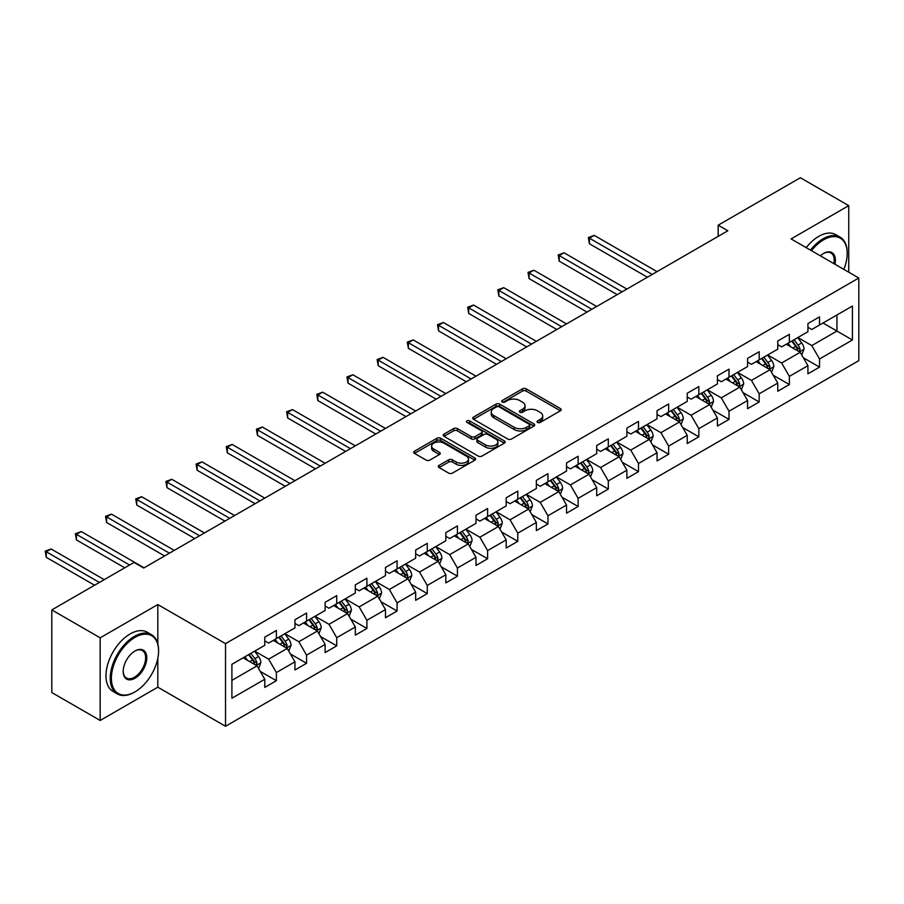 <?xml version="1.0" encoding="UTF-8"?>
<svg xmlns="http://www.w3.org/2000/svg" width="904" height="904" viewBox="0 0 904 904"><rect width="100%" height="100%" fill="white"/><g stroke="black" fill="none" stroke-linecap="round" stroke-linejoin="round"><path stroke-width="1.36" d="M537.564 422.439A1.876 1.085 0 0 0 540.23 422.439L560.401 410.789A2.689 1.548 0 0 0 561.192 409.693A2.689 1.548 0 0 0 560.401 408.597L526.23 388.867A2.689 1.548 0 0 0 522.433 388.867L502.251 400.517A1.876 1.085 0 0 0 501.709 401.286A1.876 1.085 0 0 0 502.251 402.054A1.876 1.085 0 0 0 504.918 402.054L507.528 400.54A8.588 4.961 0 0 1 519.676 400.54L522.523 402.19A8.588 4.961 0 0 1 525.043 405.693A8.588 4.961 0 0 1 522.523 409.207L519.913 410.71A1.876 1.085 0 0 0 519.359 411.478A1.876 1.085 0 0 0 519.913 412.247A1.876 1.085 0 0 0 522.568 412.247L525.179 410.732A8.588 4.961 0 0 1 537.326 410.732L540.185 412.382A8.588 4.961 0 0 1 542.694 415.885A8.588 4.961 0 0 1 540.185 419.399L537.564 420.902A1.876 1.085 0 0 0 537.021 421.671A1.876 1.085 0 0 0 537.564 422.439L537.564 420.902M439.073 465.379A2.689 1.548 0 0 0 438.293 466.475A2.689 1.548 0 0 0 439.073 467.571L448.666 473.108A2.689 1.548 0 0 0 452.463 473.108L474.871 460.17A2.689 1.548 0 0 0 475.651 459.074A2.689 1.548 0 0 0 474.871 457.978L440.689 438.248A2.689 1.548 0 0 0 436.892 438.248L414.495 451.186A2.689 1.548 0 0 0 413.704 452.282A2.689 1.548 0 0 0 414.495 453.379L426.066 460.068A2.689 1.548 0 0 0 429.875 460.068L439.457 454.531A2.689 1.548 0 0 0 440.248 453.435A2.689 1.548 0 0 0 439.457 452.339L433.717 449.017A7.187 4.147 0 0 1 431.615 446.09A7.187 4.147 0 0 1 436.044 442.259A7.187 4.147 0 0 1 443.875 443.152L466.374 456.147A7.187 4.147 0 0 1 468.475 459.074A7.187 4.147 0 0 1 464.046 462.904A7.187 4.147 0 0 1 456.215 462.012L452.463 459.842A2.689 1.548 0 0 0 448.666 459.842L439.073 465.379L439.073 467.571M157.816 604.55L100.174 637.828L51.81 609.906L51.81 692.543L100.174 720.465L157.816 687.187L225.514 726.274L225.514 643.637L157.816 604.55L157.816 643.772M848.743 272.206L848.743 205.649L791.102 238.927L858.8 278.014L225.514 643.637M848.743 205.649L800.379 177.726L718.183 225.186L718.183 236.351M51.81 609.906L134.018 562.446L143.691 568.028L727.844 230.769L718.183 225.186M507.709 439.016A2.689 1.548 0 0 0 511.506 439.016L533.914 426.078A2.689 1.548 0 0 0 534.705 424.982A2.689 1.548 0 0 0 533.914 423.886L499.742 404.156A2.689 1.548 0 0 0 495.946 404.156L473.538 417.094A2.689 1.548 0 0 0 472.747 418.19A2.689 1.548 0 0 0 473.538 419.286L507.709 439.016M467.741 422.846A1.876 1.085 0 0 1 469.651 423.106L504.353 443.152L481.99 456.068A2.689 1.548 0 0 1 478.193 456.068L444.011 436.327L453.605 430.835L453.605 428.609L444.011 434.135A2.689 1.548 0 0 0 443.231 435.231A2.689 1.548 0 0 0 444.011 436.327L444.011 434.135M453.605 430.835A2.689 1.548 0 0 1 457.401 430.835L457.401 428.609A2.689 1.548 0 0 0 453.605 428.609M457.401 428.609L471.255 436.609A2.689 1.548 0 0 0 475.052 436.609L481.414 432.937A2.689 1.548 0 0 0 482.205 431.841A2.689 1.548 0 0 0 481.414 430.745L466.984 422.405A1.876 1.085 0 0 1 466.441 421.648A1.876 1.085 0 0 1 467.594 420.642A1.876 1.085 0 0 1 469.651 420.88L504.387 440.937A2.689 1.548 0 0 1 505.178 442.033A2.689 1.548 0 0 1 504.387 443.129L504.387 440.937M225.514 726.274L858.8 360.651L858.8 278.014M260.239 671.389L276.387 680.712L276.387 672.553L294.953 661.841L294.953 669.988L306.558 663.287L306.558 655.14L325.135 644.416L325.135 652.564L336.74 645.863L336.74 637.716L355.306 626.992L355.306 635.15L366.911 628.449L366.911 620.291L385.477 609.578L385.477 617.726L397.082 611.025L397.082 602.878L415.659 592.154L415.659 600.301L427.264 593.6L427.264 585.453L445.83 574.729L445.83 582.888L457.435 576.187L457.435 568.028L476.001 557.305L476.001 565.463L487.606 558.762L487.606 550.604L506.183 539.891L506.183 548.039L517.789 541.338L517.789 533.19L536.354 522.467L536.354 530.614L547.96 523.924L547.96 515.766L566.525 505.042L566.525 513.201L578.131 506.5L578.131 498.341L596.708 487.629L596.708 495.776L608.313 489.075L608.313 480.928L626.879 470.204L626.879 478.352L638.484 471.651L638.484 463.503L657.05 452.78L657.05 460.938L668.655 454.237L668.655 446.079L687.232 435.355L687.232 443.514L698.837 436.813L698.837 428.666L717.403 417.942L717.403 426.089L729.008 419.388L729.008 411.241L747.574 400.517L747.574 408.676L759.179 401.975L759.179 393.816L777.756 383.093L777.756 391.251L789.361 384.55L789.361 376.392L807.927 365.679L807.927 373.827L819.532 367.126L819.532 358.978L852.415 339.994L852.415 306.038L836.946 314.976L836.946 331.056L852.415 339.994M276.387 680.712L264.782 687.413L264.782 679.254L231.899 698.238L231.899 664.293L264.782 645.309L264.782 637.162L276.387 630.461L276.387 638.608L294.953 627.884L294.953 619.737L306.558 613.036L306.558 621.184L325.135 610.471L325.135 602.313L336.74 595.612L336.74 603.77L355.306 593.047L355.306 584.888L366.911 578.187L366.911 586.346L385.477 575.622L385.477 567.475L397.082 560.774L397.082 568.921L415.659 558.197L415.659 550.05L427.264 543.349L427.264 551.508L445.83 540.784L445.83 532.625L457.435 525.925L457.435 534.083L476.001 523.359L476.001 515.212L487.606 508.511L487.606 516.659L506.183 505.935L506.183 497.788L517.789 491.087L517.789 499.234L536.354 488.522L536.354 480.363L547.96 473.662L547.96 481.821L566.525 471.097L566.525 462.938L578.131 456.249L578.131 464.396L596.708 453.672L596.708 445.525L608.313 438.824L608.313 446.971L626.879 436.259L626.879 428.101L638.484 421.4L638.484 429.558L657.05 418.834L657.05 410.676L668.655 403.975L668.655 412.134L687.232 401.41L687.232 393.263L698.837 386.562L698.837 394.709L717.403 383.985L717.403 375.838L729.008 369.137L729.008 377.284L747.574 366.572L747.574 358.413L759.179 351.712L759.179 359.871L777.756 349.147L777.756 341L789.361 334.299L789.361 342.446L807.927 331.723L807.927 323.575L819.532 316.875L819.532 325.022L852.415 306.038M273.29 640.394L287.223 648.439L268.646 659.163L254.725 651.117M264.782 640.846L268.646 643.072L276.387 638.608M268.646 659.163L276.387 672.553M287.223 648.439L294.953 661.841M303.462 622.969L317.394 631.015L298.828 641.738L284.896 633.693M294.953 623.421L298.828 625.658L306.558 621.184M298.828 641.738L306.558 655.14M317.394 631.015L325.135 644.416M333.644 605.556L347.565 613.59L328.999 624.314L315.067 616.279M325.135 605.996L328.999 608.234L336.74 603.77M328.999 624.314L336.74 637.716M347.565 613.59L355.306 626.992M363.815 588.131L377.748 596.177L359.171 606.889L345.249 598.855M355.306 588.583L359.171 590.809L366.911 586.346M359.171 606.889L366.911 620.291M377.748 596.177L385.477 609.578M393.986 570.707L407.919 578.752L389.353 589.476L375.42 581.43M385.477 571.158L389.353 573.396L397.082 568.921M389.353 589.476L397.082 602.878M407.919 578.752L415.659 592.154M424.168 553.293L438.09 561.327L419.524 572.051L405.591 564.006M415.659 553.734L419.524 555.971L427.264 551.508M419.524 572.051L427.264 585.453M438.09 561.327L445.83 574.729M454.339 535.869L468.272 543.914L449.695 554.627L435.773 546.592M445.83 536.309L449.695 538.547L457.435 534.083M449.695 554.627L457.435 568.028M468.272 543.914L476.001 557.305M484.51 518.444L498.443 526.49L479.877 537.213L465.944 529.168M476.001 518.896L479.877 521.122L487.606 516.659M479.877 537.213L487.606 550.604M498.443 526.49L506.183 539.891M514.692 501.031L528.614 509.065L510.048 519.789L496.115 511.743M506.183 501.471L510.048 503.709L517.789 499.234M510.048 519.789L517.789 533.19M528.614 509.065L536.354 522.467M544.863 483.606L558.796 491.64L540.219 502.364L526.297 494.33M536.354 484.047L540.219 486.284L547.96 481.821M540.219 502.364L547.96 515.766M558.796 491.64L566.525 505.042M575.034 466.181L588.967 474.227L570.401 484.939L556.468 476.905M566.525 466.633L570.401 468.86L578.131 464.396M570.401 484.939L578.131 498.341M588.967 474.227L596.708 487.629M605.217 448.757L619.138 456.802L600.572 467.526L586.651 459.481M596.708 449.209L600.572 451.446L608.313 446.971M600.572 467.526L608.313 480.928M619.138 456.802L626.879 470.204M635.388 431.344L649.321 439.378L630.743 450.102L616.822 442.056M626.879 431.784L630.743 434.022L638.484 429.558M630.743 450.102L638.484 463.503M649.321 439.378L657.05 452.78M665.57 413.919L679.492 421.965L660.926 432.677L646.993 424.643M657.05 414.371L660.926 416.597L668.655 412.134M660.926 432.677L668.655 446.079M679.492 421.965L687.232 435.355M695.741 396.494L709.663 404.54L691.097 415.264L677.175 407.218M687.232 396.946L691.097 399.172L698.837 394.709M691.097 415.264L698.837 428.666M709.663 404.54L717.403 417.942M725.912 379.081L739.845 387.115L721.268 397.839L707.346 389.793M717.403 379.522L721.268 381.759L729.008 377.284M721.268 397.839L729.008 411.241M739.845 387.115L747.574 400.517M756.094 361.656L770.016 369.691L751.45 380.414L737.517 372.38M747.574 362.097L751.45 364.335L759.179 359.871M751.45 380.414L759.179 393.816M770.016 369.691L777.756 383.093M786.265 344.232L800.187 352.277L781.621 362.99L767.699 354.956M777.756 344.684L781.621 346.91L789.361 342.446M781.621 362.99L789.361 376.392M800.187 352.277L807.927 365.679M823.013 323.01L836.946 331.056L811.792 345.577L797.87 337.531M807.927 327.259L811.792 329.497L819.532 325.022M811.792 345.577L819.532 358.978M100.174 637.828L100.174 720.465M231.899 680.373L257.041 665.852L243.119 657.818M257.041 665.852L264.782 679.254M803.385 357.803L819.532 367.126M773.202 375.228L789.361 384.55M743.031 392.641L759.179 401.975M712.861 410.066L729.008 419.388M682.678 427.49L698.837 436.813M652.507 444.904L668.655 454.237M622.336 462.328L638.484 471.651M592.154 479.753L608.313 489.075M561.983 497.177L578.131 506.5M531.812 514.591L547.96 523.924M501.63 532.015L517.789 541.338M471.459 549.44L487.606 558.762M441.288 566.853L457.435 576.187M411.105 584.278L427.264 593.6M380.934 601.702L397.082 611.025M350.763 619.127L366.911 628.449M320.581 636.54L336.74 645.863M290.41 653.965L306.558 663.287M157.816 687.187L157.816 658.372M538.321 422.699L540.185 421.626A8.588 4.961 0 0 0 542.694 418.123L542.694 415.885M525.043 405.693L525.043 407.93A8.588 4.961 0 0 1 522.523 411.433L520.659 412.506M560.367 410.811L526.23 391.104A2.689 1.548 0 0 0 522.433 391.104L503.008 402.314M533.88 426.1L499.742 406.393A2.689 1.548 0 0 0 495.946 406.393L473.572 419.309M529.168 425.75A1.876 1.085 0 0 0 529.721 424.982A1.876 1.085 0 0 0 529.168 424.225L499.166 406.902A1.876 1.085 0 0 0 496.511 406.902L493.753 408.484A8.588 4.961 0 0 0 491.245 411.998A8.588 4.961 0 0 0 493.753 415.501L514.263 427.343A8.588 4.961 0 0 0 526.41 427.343L529.168 425.75L529.168 427.987A1.876 1.085 0 0 0 529.721 427.219L529.721 424.982M491.245 411.998L491.245 414.235A8.588 4.961 0 0 0 493.753 417.738L493.753 415.501M529.168 427.987L526.41 429.581A8.588 4.961 0 0 1 514.263 429.581L493.753 417.738M457.401 430.835L471.255 438.835A2.689 1.548 0 0 0 475.052 438.835L481.414 435.163A2.689 1.548 0 0 0 482.205 434.067L482.205 431.841M485.64 444.915A7.187 4.147 0 0 0 493.471 445.808A7.187 4.147 0 0 0 497.901 441.977A7.187 4.147 0 0 0 495.799 439.05L487.877 434.474A2.689 1.548 0 0 0 484.081 434.474L477.719 438.135A2.689 1.548 0 0 0 476.928 439.242A2.689 1.548 0 0 0 477.719 440.338L485.64 444.915L485.64 447.141A7.187 4.147 0 0 0 493.471 448.045A7.187 4.147 0 0 0 497.901 444.214L497.901 441.977M476.928 439.242L476.928 441.468A2.689 1.548 0 0 0 477.719 442.564L477.719 440.338M485.64 447.141L477.719 442.564M468.475 459.074L468.475 461.311A7.187 4.147 0 0 1 464.046 465.142A7.187 4.147 0 0 1 456.215 464.238L452.463 462.08A2.689 1.548 0 0 0 448.666 462.08L439.118 467.594M431.615 446.09L431.615 448.316A7.187 4.147 0 0 0 433.717 451.254L433.717 449.017M439.423 454.554L433.717 451.254M474.826 460.192L440.689 440.485A2.689 1.548 0 0 0 436.892 440.485L414.529 453.401M801.724 354.922L804.018 349.125A7.255 4.181 -120 0 0 801.712 342.955L797.712 337.621M790.751 346.831L788.039 343.204M657.05 271.641L594.244 235.379L589.408 238.181L589.408 243.764L647.377 277.223M799.068 351.622L800.108 349.43A7.255 4.181 -120 0 0 798.029 345.068L794.04 339.746M792.22 340.797L796.65 346.707A3.695 2.136 60 0 1 797.328 347.825L800.108 349.43M791.723 341.079L795.712 346.413A7.255 4.181 60 0 1 797.78 350.775M589.408 243.764L588.346 237.56L652.213 274.432M588.346 237.56L594.244 235.379M843.839 269.369A33.369 19.267 120 0 0 847.195 253.436A33.369 19.267 120 0 0 823.6 239.82A33.369 19.267 120 0 0 811.476 250.69M810.47 250.103A34.194 19.741 -60 0 1 823.013 238.814A34.194 19.741 -60 0 1 840.11 237.119A34.194 19.741 -60 0 1 847.195 252.77A34.194 19.741 -60 0 1 847.195 253.109M820.369 255.821A16.69 9.639 -60 0 1 823.6 253.436L823.6 253.436A16.69 9.639 -60 0 1 834.946 264.239M806.21 247.651A34.194 19.741 -60 0 1 818.764 236.351A34.194 19.741 -60 0 1 835.861 234.667L840.11 237.119M833.895 263.629A15.865 9.164 120 0 0 830.945 252.996A15.865 9.164 120 0 0 823.307 253.617M134.413 692.215L134.99 691.876A33.369 19.267 120 0 0 158.584 651.004A33.369 19.267 120 0 0 134.99 637.376A33.369 19.267 120 0 0 111.395 678.249A33.369 19.267 120 0 0 134.99 691.876L134.413 692.215A34.194 19.741 -60 0 1 117.317 693.91A34.194 19.741 -60 0 1 112.073 666.508A34.194 19.741 -60 0 1 134.413 636.371A34.194 19.741 -60 0 1 151.51 634.687A34.194 19.741 -60 0 1 158.584 650.338A34.194 19.741 -60 0 1 158.584 650.677M134.99 678.249A16.69 9.639 -60 0 1 123.193 671.446A16.69 9.639 -60 0 1 134.99 651.004L134.99 651.004A16.69 9.639 -60 0 1 146.787 657.818A16.69 9.639 -60 0 1 134.99 678.249M123.193 671.096A15.865 9.164 120 0 0 126.481 678.034A15.865 9.164 120 0 0 134.413 677.254A15.865 9.164 120 0 0 144.776 663.265A15.865 9.164 120 0 0 142.346 650.552A15.865 9.164 120 0 0 134.696 651.174M117.317 693.91L113.056 691.447A34.194 19.741 -60 0 1 107.813 664.044A34.194 19.741 -60 0 1 130.153 633.919A34.194 19.741 -60 0 1 147.25 632.224L151.51 634.687M771.541 372.346L773.847 366.549A7.255 4.181 -120 0 0 771.53 360.368L767.541 355.046M760.58 364.244L757.868 360.628M626.879 289.065L564.073 252.804L559.237 255.595L559.237 261.177L617.206 294.647M768.897 369.047L769.937 366.854A7.255 4.181 -120 0 0 767.858 362.493L763.869 357.17M762.049 358.21L766.479 364.131A3.695 2.136 60 0 1 767.146 365.25L769.937 366.854M761.541 358.504L765.541 363.837A7.255 4.181 60 0 1 767.609 368.199M559.237 261.177L558.175 254.984L622.042 291.856M558.175 254.984L564.073 252.804M741.37 389.76L743.676 383.963A7.255 4.181 -120 0 0 741.359 377.793L737.37 372.471M730.409 381.669L727.697 378.053M596.708 306.49L533.902 270.228L529.066 273.019L529.066 278.601L587.035 312.072M738.715 386.471L739.754 384.279A7.255 4.181 -120 0 0 737.687 379.917L733.686 374.584M731.878 375.635L736.308 381.544A3.695 2.136 60 0 1 736.975 382.674L739.754 384.279M731.37 375.928L735.359 381.262A7.255 4.181 60 0 1 737.438 385.612M529.066 278.601L528.004 272.409L591.871 309.281M528.004 272.409L533.902 270.228M711.199 407.184L713.493 401.387A7.255 4.181 -120 0 0 711.177 395.217L707.188 389.884M700.227 399.093L697.515 395.466M566.525 323.903L503.72 287.653L498.884 290.444L498.884 296.026L556.853 329.497M708.544 403.896L709.583 401.692A7.255 4.181 -120 0 0 707.504 397.342L703.515 392.008M701.696 393.059L706.126 398.969A3.695 2.136 60 0 1 706.804 400.088L709.583 401.692M701.199 393.353L705.188 398.675A7.255 4.181 60 0 1 707.256 403.037M498.884 296.026L497.821 289.822L561.689 326.706M497.821 289.822L503.72 287.653M681.017 424.609L683.322 418.812A7.255 4.181 -120 0 0 681.006 412.642L677.017 407.308M670.056 416.507L667.344 412.891M536.354 341.328L473.549 305.066L468.713 307.857L468.713 313.451L526.682 346.91M678.373 421.309L679.412 419.117A7.255 4.181 -120 0 0 677.333 414.755L673.344 409.433M671.525 410.472L675.955 416.394A3.695 2.136 60 0 1 676.621 417.512L679.412 419.117M671.017 410.766L675.005 416.1A7.255 4.181 60 0 1 677.085 420.462M468.713 313.451L467.65 307.247L531.518 344.119M467.65 307.247L473.549 305.066M650.846 442.022L653.14 436.236A7.255 4.181 -120 0 0 650.835 430.055L646.835 424.733M639.885 433.931L637.173 430.315M506.183 358.752L443.378 322.491L438.542 325.282L438.542 330.864L496.511 364.335M648.191 438.734L649.23 436.542A7.255 4.181 -120 0 0 647.162 432.18L643.162 426.846M641.354 427.897L645.772 433.807A3.695 2.136 60 0 1 646.45 434.937L649.23 436.542M640.846 428.191L644.834 433.524A7.255 4.181 60 0 1 646.914 437.875M438.542 330.864L437.468 324.672L501.347 361.543M437.468 324.672L443.378 322.491M620.675 459.447L622.969 453.65A7.255 4.181 -120 0 0 620.652 447.48L616.664 442.146M609.703 451.356L606.991 447.729M476.001 376.177L413.196 339.915L408.359 342.706L408.359 348.289L466.328 381.759M618.02 456.158L619.059 453.966A7.255 4.181 -120 0 0 616.98 449.604L612.991 444.271M611.172 445.322L615.601 451.232A3.695 2.136 60 0 1 616.279 452.35L619.059 453.966M610.663 445.615L614.663 450.938A7.255 4.181 60 0 1 616.731 455.3M408.359 348.289L407.297 342.085L471.165 378.968M407.297 342.085L413.196 339.915M590.493 476.871L592.798 471.074A7.255 4.181 -120 0 0 590.481 464.905L586.493 459.571M579.532 468.78L576.82 465.153M445.83 393.59L383.025 357.329L378.188 360.12L378.188 365.713L436.157 399.172M587.849 473.572L588.877 471.379A7.255 4.181 -120 0 0 586.809 467.018L582.82 461.695M581.001 462.746L585.43 468.656A3.695 2.136 60 0 1 586.097 469.775L588.877 471.379M580.492 463.029L584.481 468.362A7.255 4.181 60 0 1 586.56 472.724M378.188 365.713L377.126 359.509L440.994 396.381M377.126 359.509L383.025 357.329M560.322 494.296L562.616 488.499A7.255 4.181 -120 0 0 560.31 482.318L556.31 476.996M549.361 486.194L546.649 482.578M415.659 411.015L352.854 374.753L348.017 377.544L348.017 383.126L405.986 416.597M557.666 490.996L558.706 488.804A7.255 4.181 -120 0 0 556.638 484.442L552.638 479.12M550.83 480.16L555.248 486.081A3.695 2.136 60 0 1 555.926 487.199L558.706 488.804M550.321 480.453L554.31 485.787A7.255 4.181 60 0 1 556.389 490.149M348.017 383.126L346.944 376.934L410.823 413.806M346.944 376.934L352.854 374.753M530.151 511.709L532.445 505.912A7.255 4.181 -120 0 0 530.128 499.742L526.139 494.409M519.178 503.618L516.466 500.002M385.477 428.439L322.671 392.178L317.835 394.969L317.835 400.551L375.804 434.022M527.495 508.421L528.535 506.229A7.255 4.181 -120 0 0 526.456 501.867L522.467 496.533M520.647 497.584L525.077 503.494A3.695 2.136 60 0 1 525.744 504.624L528.535 506.229M520.139 497.878L524.139 503.2A7.255 4.181 60 0 1 526.207 507.562M317.835 400.551L316.773 394.359L380.64 431.231M316.773 394.359L322.671 392.178M499.968 529.134L502.274 523.337A7.255 4.181 -120 0 0 499.957 517.167L495.968 511.833M489.007 521.043L486.296 517.416M355.306 445.853L292.5 409.602L287.664 412.393L287.664 417.976L345.633 451.446M497.324 525.834L498.353 523.642A7.255 4.181 -120 0 0 496.285 519.291L492.296 513.958M490.476 515.009L494.906 520.919A3.695 2.136 60 0 1 495.573 522.037L498.353 523.642M489.968 515.303L493.957 520.625A7.255 4.181 60 0 1 496.036 524.987M287.664 417.976L286.602 411.772L350.469 448.655M286.602 411.772L292.5 409.602M469.797 546.558L472.091 540.761A7.255 4.181 -120 0 0 469.786 534.592L465.786 529.258M458.836 538.456L456.124 534.84M325.135 463.277L262.318 427.016L257.493 429.807L257.493 435.389L315.462 468.86M467.142 543.259L468.182 541.067A7.255 4.181 -120 0 0 466.102 536.705L462.113 531.382M460.294 532.422L464.724 538.343A3.695 2.136 60 0 1 465.402 539.462L468.182 541.067M459.797 532.716L463.786 538.049A7.255 4.181 60 0 1 465.865 542.411M257.493 435.389L256.42 429.197L320.298 466.068M256.42 429.197L262.318 427.016M439.615 563.972L441.92 558.175A7.255 4.181 -120 0 0 439.604 552.005L435.615 546.683M428.654 555.881L425.942 552.265M294.953 480.702L232.147 444.44L227.311 447.231L227.311 452.814L285.28 486.284M436.971 560.683L438.011 558.491A7.255 4.181 -120 0 0 435.931 554.129L431.942 548.796M430.123 549.847L434.553 555.757A3.695 2.136 60 0 1 435.219 556.887L438.011 558.491M429.615 550.14L433.615 555.474A7.255 4.181 60 0 1 435.683 559.825M227.311 452.814L226.249 446.621L290.116 483.493M226.249 446.621L232.147 444.44M409.444 581.396L411.749 575.599A7.255 4.181 -120 0 0 409.433 569.43L405.444 564.096M398.483 573.305L395.771 569.678M264.782 498.127L201.976 461.865L197.14 464.656L197.14 470.238L255.109 503.709M406.8 578.108L407.828 575.916A7.255 4.181 -120 0 0 405.76 571.554L401.772 566.22M399.952 567.271L404.382 573.181A3.695 2.136 60 0 1 405.048 574.3L407.828 575.916M399.444 567.565L403.433 572.887A7.255 4.181 60 0 1 405.512 577.249M197.14 470.238L196.078 464.034L259.945 500.918M196.078 464.034L201.976 461.865M379.273 598.821L381.567 593.024A7.255 4.181 -120 0 0 379.262 586.854L375.262 581.521M368.312 590.73L365.6 587.103M234.599 515.54L171.794 479.278L166.969 482.069L166.969 487.663L224.938 521.122M376.618 595.521L377.657 593.329A7.255 4.181 -120 0 0 375.578 588.967L371.589 583.645M369.77 584.696L374.199 590.606A3.695 2.136 60 0 1 374.877 591.724L377.657 593.329M369.273 584.978L373.262 590.312A7.255 4.181 60 0 1 375.341 594.674M166.969 487.663L165.895 481.459L229.774 518.331M165.895 481.459L171.794 479.278M349.091 616.245L351.396 610.449A7.255 4.181 -120 0 0 349.08 604.267L345.091 598.945M338.13 608.143L335.418 604.527M204.428 532.964L141.623 496.703L136.786 499.494L136.786 505.076L194.755 538.547M346.447 612.946L347.486 610.754A7.255 4.181 -120 0 0 345.407 606.392L341.418 601.07M339.599 602.109L344.028 608.03A3.695 2.136 60 0 1 344.695 609.149L347.486 610.754M339.09 602.403L343.091 607.737A7.255 4.181 60 0 1 345.158 612.098M136.786 505.076L135.724 498.884L199.592 535.756M135.724 498.884L141.623 496.703M318.92 633.659L321.225 627.862A7.255 4.181 -120 0 0 318.909 621.692L314.92 616.359M307.959 625.568L305.247 621.952M174.257 550.389L111.452 514.127L106.615 516.918L106.615 522.501L164.584 555.971M316.276 630.37L317.304 628.178A7.255 4.181 -120 0 0 315.236 623.816L311.236 618.483M309.428 619.534L313.857 625.444A3.695 2.136 60 0 1 314.524 626.562L317.304 628.178M308.919 619.828L312.908 625.15A7.255 4.181 60 0 1 314.987 629.512M106.615 522.501L105.553 516.308L169.421 553.18M105.553 516.308L111.452 514.127M288.749 651.083L291.043 645.286A7.255 4.181 -120 0 0 288.738 639.117L284.737 633.783M277.777 642.993L275.065 639.365M144.075 567.802L81.27 531.552L76.433 534.343L76.433 539.925L124.741 567.802M286.093 647.784L287.133 645.592A7.255 4.181 -120 0 0 285.054 641.241L281.065 635.907M279.246 636.958L283.675 642.868A3.695 2.136 60 0 1 284.353 643.987L287.133 645.592M278.748 637.252L282.737 642.574A7.255 4.181 60 0 1 284.816 646.936M76.433 539.925L75.371 533.722L129.577 565.011M75.371 533.722L81.27 531.552M258.567 668.508L260.872 662.711A7.255 4.181 -120 0 0 258.555 656.53L254.566 651.208M247.606 660.406L244.894 656.79M104.231 579.645L51.099 548.965L46.262 551.756L46.262 557.339L94.558 585.227M255.922 665.208L256.962 663.016A7.255 4.181 -120 0 0 254.883 658.654L250.894 653.332M249.075 654.372L253.504 660.293A3.695 2.136 60 0 1 254.171 661.412L256.962 663.016M248.566 654.665L252.566 659.999A7.255 4.181 60 0 1 254.634 664.361M46.262 557.339L45.2 551.146L99.395 582.436M45.2 551.146L51.099 548.965M540.185 421.626L540.185 419.399M519.913 412.247L519.913 410.71M522.523 411.433L522.523 409.207M502.251 402.054L502.251 400.517M522.433 391.104L522.433 388.867M526.23 391.104L526.23 388.867M560.401 410.789L560.401 408.597M473.538 419.286L473.538 417.094M495.946 406.393L495.946 404.156M499.742 406.393L499.742 404.156M533.914 426.078L533.914 423.886M514.263 429.581L514.263 427.343M526.41 429.581L526.41 427.343M471.255 438.835L471.255 436.609M475.052 438.835L475.052 436.609M481.414 435.163L481.414 432.937M469.651 423.106L469.651 420.88M448.666 462.08L448.666 459.842M452.463 462.08L452.463 459.842M456.215 464.238L456.215 462.012M439.457 454.531L439.457 452.339M414.495 453.379L414.495 451.186M436.892 440.485L436.892 438.248M440.689 440.485L440.689 438.248M474.871 460.17L474.871 457.978M799.475 351.859L803.972 349.26M798.029 345.068L801.712 342.955M792.876 348.051L795.712 346.413M769.304 369.284L773.801 366.685M767.858 362.493L771.53 360.368M762.705 365.476L765.541 363.837M739.122 386.709L743.619 384.11M737.687 379.917L741.359 377.793M732.522 382.889L735.359 381.262M708.951 404.122L713.448 401.534M707.504 397.342L711.177 395.217M702.351 400.314L705.188 398.675M678.78 421.546L683.277 418.947M677.333 414.755L681.006 412.642M672.18 417.738L675.005 416.1M648.597 438.971L653.095 436.372M647.162 432.18L650.835 430.055M641.998 435.152L644.834 433.524M618.426 456.384L622.924 453.797M616.98 449.604L620.652 447.48M611.827 452.576L614.663 450.938M588.255 473.809L592.753 471.21M586.809 467.018L590.481 464.905M581.656 470.001L584.481 468.362M558.073 491.234L562.57 488.635M556.638 484.442L560.31 482.318M551.474 487.425L554.31 485.787M527.902 508.658L532.399 506.059M526.456 501.867L530.128 499.742M521.303 504.839L524.139 503.2M497.731 526.072L502.228 523.472M496.285 519.291L499.957 517.167M491.132 522.263L493.957 520.625M467.549 543.496L472.046 540.897M466.102 536.705L469.786 534.592M460.95 539.688L463.786 538.049M437.378 560.921L441.875 558.322M435.931 554.129L439.604 552.005M430.779 557.101L433.615 555.474M407.207 578.334L411.704 575.746M405.76 571.554L409.433 569.43M400.608 574.526L403.433 572.887M377.024 595.759L381.522 593.16M375.578 588.967L379.262 586.854M370.425 591.95L373.262 590.312M346.853 613.183L351.351 610.584M345.407 606.392L349.08 604.267M340.254 609.375L343.091 607.737M316.682 630.596L321.18 628.009M315.236 623.816L318.909 621.692M310.072 626.788L312.908 625.15M286.5 648.021L290.998 645.422M285.054 641.241L288.738 639.117M279.901 644.213L282.737 642.574M256.329 665.446L260.827 662.847M254.883 658.654L258.555 656.53M249.73 661.638L252.566 659.999M847.195 253.436L847.195 252.77M158.584 651.004L158.584 650.338"/></g></svg>
